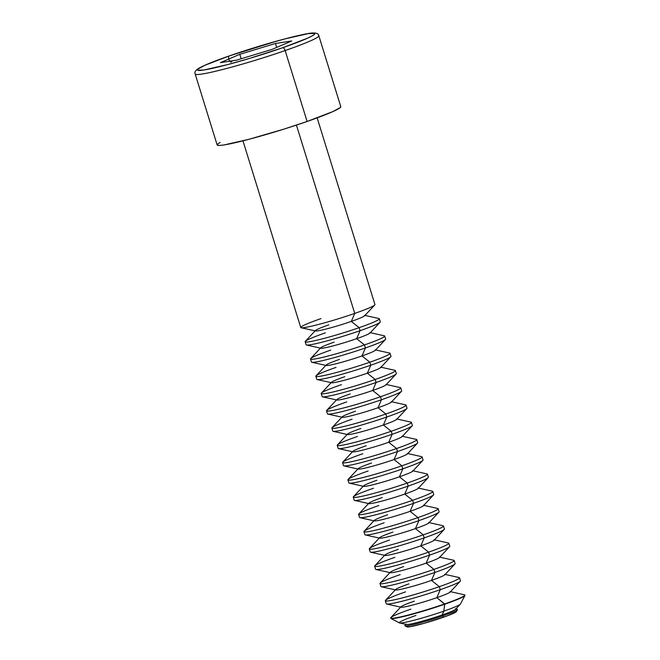 <?xml version="1.0" encoding="UTF-8"?>
<svg xmlns="http://www.w3.org/2000/svg" width="660" height="660" viewBox="0 0 660 660"><rect width="100%" height="100%" fill="white"/><g stroke="black" fill="none" stroke-linecap="round" stroke-linejoin="round"><path stroke-width="0.99" d="M399.613 622.974L406.445 624.492A25.888 1.856 -17.2 0 0 442.175 614.947L443.165 615.739A27.53 1.98 162.8 0 1 405.009 625.837L407.055 626.909A25.888 1.856 -17.2 0 0 442.934 617.413L443.165 615.739L442.175 614.947A25.888 1.856 162.8 0 1 416.938 622.586A25.888 1.856 162.8 0 1 406.304 624.055L405.025 625.424A27.53 1.98 -17.2 0 0 416.328 623.865A27.53 1.98 -17.2 0 0 443.165 615.739A27.53 1.98 -17.2 0 0 457.215 609.271L455.383 608.858A25.888 1.856 162.8 0 1 442.175 614.947L443.792 611.168A32.01 2.302 162.8 0 1 399.613 622.974A32.01 2.302 162.8 0 1 415.948 615.45M390.679 618.016L390.761 618.296A38.833 2.788 -17.2 0 0 444.749 604.213L444.659 603.933A38.833 2.788 162.8 0 1 390.679 618.016A38.833 2.788 162.8 0 1 410.891 609.13M400.966 606.788L390.868 617.595A38.833 2.788 -17.2 0 0 406.808 615.392A38.833 2.788 -17.2 0 0 444.659 603.933L436.829 597.679A25.888 1.856 162.8 0 1 411.592 605.319A25.888 1.856 162.8 0 1 400.966 606.788A25.888 1.856 162.8 0 1 414.315 601.144M395.62 589.52L385.522 600.328A38.833 2.788 -17.2 0 0 401.462 598.125A38.833 2.788 -17.2 0 0 439.312 586.666A38.833 2.788 162.8 0 1 385.333 600.748L386.265 603.776A38.833 2.788 -17.2 0 0 440.253 589.693A38.833 2.788 162.8 0 1 386.661 604.015L401.099 607.225A25.888 1.856 -17.2 0 0 436.829 597.679L440.253 589.693L439.312 586.666L431.483 580.412A25.888 1.856 162.8 0 1 406.246 588.052A25.888 1.856 162.8 0 1 395.62 589.52A25.888 1.856 162.8 0 1 408.969 583.877M390.274 572.253L380.176 583.06A38.833 2.788 -17.2 0 0 396.115 580.858A38.833 2.788 -17.2 0 0 433.966 569.398A38.833 2.788 162.8 0 1 379.987 583.481L380.927 586.509A38.833 2.788 -17.2 0 0 434.907 572.426A38.833 2.788 162.8 0 1 381.315 586.748L395.752 589.957A25.888 1.856 -17.2 0 0 431.483 580.412L434.907 572.426L433.966 569.398L426.137 563.145A25.888 1.856 162.8 0 1 400.9 570.784A25.888 1.856 162.8 0 1 390.274 572.253A25.888 1.856 162.8 0 1 403.623 566.61M384.928 554.986L374.83 565.793A38.833 2.788 -17.2 0 0 390.769 563.59A38.833 2.788 -17.2 0 0 428.62 552.131A38.833 2.788 162.8 0 1 374.641 566.214L375.581 569.242A38.833 2.788 -17.2 0 0 429.561 555.159A38.833 2.788 162.8 0 1 375.969 569.481L390.406 572.69A25.888 1.856 -17.2 0 0 426.137 563.145L429.561 555.159L428.62 552.131L420.791 545.878A25.888 1.856 162.8 0 1 395.554 553.517A25.888 1.856 162.8 0 1 384.928 554.986A25.888 1.856 162.8 0 1 398.277 549.343M379.582 537.718L369.484 548.526A38.833 2.788 -17.2 0 0 385.423 546.323A38.833 2.788 -17.2 0 0 423.283 534.864A38.833 2.788 162.8 0 1 369.295 548.947L370.235 551.974A38.833 2.788 -17.2 0 0 424.215 537.892A38.833 2.788 162.8 0 1 370.623 552.214L385.069 555.423A25.888 1.856 -17.2 0 0 420.791 545.878L424.215 537.892L423.283 534.864L415.445 528.611A25.888 1.856 162.8 0 1 390.209 536.25A25.888 1.856 162.8 0 1 379.582 537.718A25.888 1.856 162.8 0 1 392.931 532.076M374.236 520.451L364.138 531.259A38.833 2.788 -17.2 0 0 380.077 529.056A38.833 2.788 -17.2 0 0 417.937 517.597A38.833 2.788 162.8 0 1 363.949 531.679L364.889 534.707A38.833 2.788 -17.2 0 0 418.869 520.624A38.833 2.788 162.8 0 1 365.285 534.946L379.723 538.156A25.888 1.856 -17.2 0 0 415.445 528.611L418.869 520.624L417.937 517.597L410.099 511.343A25.888 1.856 162.8 0 1 384.862 518.983A25.888 1.856 162.8 0 1 374.236 520.451A25.888 1.856 162.8 0 1 387.585 514.808M368.89 503.184L358.792 513.991A38.833 2.788 -17.2 0 0 374.731 511.789A38.833 2.788 -17.2 0 0 412.591 500.329A38.833 2.788 162.8 0 1 358.611 514.412L359.543 517.44A38.833 2.788 -17.2 0 0 413.523 503.357A38.833 2.788 162.8 0 1 359.939 517.679L374.377 520.897A25.888 1.856 -17.2 0 0 410.099 511.343L413.523 503.357L412.591 500.329L404.753 494.076A25.888 1.856 162.8 0 1 379.516 501.715A25.888 1.856 162.8 0 1 368.89 503.184A25.888 1.856 162.8 0 1 382.239 497.541M363.545 485.917L353.447 496.724A38.833 2.788 -17.2 0 0 369.385 494.53A38.833 2.788 -17.2 0 0 407.245 483.062A38.833 2.788 162.8 0 1 353.265 497.145L354.197 500.173A38.833 2.788 -17.2 0 0 408.177 486.09A38.833 2.788 162.8 0 1 354.593 500.412L369.031 503.63A25.888 1.856 -17.2 0 0 404.753 494.076L408.177 486.09L407.245 483.062L399.415 476.809A25.888 1.856 162.8 0 1 374.179 484.448A25.888 1.856 162.8 0 1 363.545 485.917A25.888 1.856 162.8 0 1 376.901 480.274M358.207 468.649L348.1 479.457A38.833 2.788 -17.2 0 0 364.048 477.262A38.833 2.788 -17.2 0 0 401.899 465.795A38.833 2.788 162.8 0 1 347.919 479.878L348.851 482.906A38.833 2.788 -17.2 0 0 402.839 468.823A38.833 2.788 162.8 0 1 349.247 483.145L363.685 486.362A25.888 1.856 -17.2 0 0 399.415 476.809L402.839 468.823L401.899 465.795L394.07 459.541A25.888 1.856 162.8 0 1 368.833 467.181A25.888 1.856 162.8 0 1 358.207 468.649A25.888 1.856 162.8 0 1 371.555 463.007M352.861 451.382L342.763 462.19A38.833 2.788 -17.2 0 0 358.702 459.995A38.833 2.788 -17.2 0 0 396.553 448.528A38.833 2.788 162.8 0 1 342.573 462.611L343.505 465.638A38.833 2.788 -17.2 0 0 397.493 451.555A38.833 2.788 162.8 0 1 343.901 465.877L358.339 469.095A25.888 1.856 -17.2 0 0 394.07 459.541L397.493 451.555L396.553 448.528L388.724 442.274A25.888 1.856 162.8 0 1 363.487 449.914A25.888 1.856 162.8 0 1 352.861 451.382A25.888 1.856 162.8 0 1 366.209 445.739M347.515 434.115L337.417 444.922A38.833 2.788 -17.2 0 0 353.356 442.728A38.833 2.788 -17.2 0 0 391.207 431.26A38.833 2.788 162.8 0 1 337.227 445.343L338.167 448.371A38.833 2.788 -17.2 0 0 392.147 434.288A38.833 2.788 162.8 0 1 338.555 448.61L352.993 451.828A25.888 1.856 -17.2 0 0 388.724 442.274L392.147 434.288L391.207 431.26L383.377 425.007A25.888 1.856 162.8 0 1 358.141 432.646A25.888 1.856 162.8 0 1 347.515 434.115A25.888 1.856 162.8 0 1 360.863 428.472M342.169 416.848L332.071 427.655A38.833 2.788 -17.2 0 0 348.01 425.461A38.833 2.788 -17.2 0 0 385.861 414.001A38.833 2.788 162.8 0 1 331.881 428.076L332.822 431.104A38.833 2.788 -17.2 0 0 386.801 417.021A38.833 2.788 162.8 0 1 333.209 431.343L347.647 434.56A25.888 1.856 -17.2 0 0 383.377 425.007L386.801 417.021L385.861 414.001L378.031 407.74A25.888 1.856 162.8 0 1 352.795 415.379A25.888 1.856 162.8 0 1 342.169 416.848A25.888 1.856 162.8 0 1 355.517 411.205M336.823 399.58L326.725 410.388A38.833 2.788 -17.2 0 0 342.664 408.193A38.833 2.788 -17.2 0 0 380.523 396.734A38.833 2.788 162.8 0 1 326.535 410.809L327.475 413.837A38.833 2.788 -17.2 0 0 381.455 399.754A38.833 2.788 162.8 0 1 327.863 414.076L342.309 417.293A25.888 1.856 -17.2 0 0 378.031 407.74L381.455 399.754L380.523 396.734L372.685 390.472A25.888 1.856 162.8 0 1 347.449 398.112A25.888 1.856 162.8 0 1 336.823 399.58A25.888 1.856 162.8 0 1 350.171 393.938M331.477 382.313L321.379 393.121A38.833 2.788 -17.2 0 0 337.318 390.926A38.833 2.788 -17.2 0 0 375.177 379.467A38.833 2.788 162.8 0 1 321.189 393.541L322.129 396.569A38.833 2.788 -17.2 0 0 376.109 382.486A38.833 2.788 162.8 0 1 322.525 396.808L336.963 400.026A25.888 1.856 -17.2 0 0 372.685 390.472L376.109 382.486L375.177 379.467L367.339 373.205A25.888 1.856 162.8 0 1 342.103 380.853A25.888 1.856 162.8 0 1 331.477 382.313A25.888 1.856 162.8 0 1 344.825 376.67M326.131 365.046L316.033 375.853A38.833 2.788 -17.2 0 0 331.972 373.659A38.833 2.788 -17.2 0 0 369.831 362.2A38.833 2.788 162.8 0 1 315.851 376.274L316.784 379.302A38.833 2.788 -17.2 0 0 370.763 365.219A38.833 2.788 162.8 0 1 317.179 379.541L331.617 382.759A25.888 1.856 -17.2 0 0 367.339 373.205L370.763 365.219L369.831 362.2L361.993 355.938A25.888 1.856 162.8 0 1 336.757 363.586A25.888 1.856 162.8 0 1 326.131 365.046A25.888 1.856 162.8 0 1 339.479 359.403M320.785 347.779L310.687 358.586A38.833 2.788 -17.2 0 0 326.626 356.392A38.833 2.788 -17.2 0 0 364.485 344.933A38.833 2.788 162.8 0 1 310.505 359.007L311.438 362.035A38.833 2.788 -17.2 0 0 365.417 347.952A38.833 2.788 162.8 0 1 311.834 362.282L326.271 365.491A25.888 1.856 -17.2 0 0 361.993 355.938L365.417 347.952L364.485 344.933L356.656 338.671A25.888 1.856 162.8 0 1 331.411 346.318A25.888 1.856 162.8 0 1 320.785 347.779A25.888 1.856 162.8 0 1 334.141 342.136M315.447 330.512L305.341 341.319A38.833 2.788 -17.2 0 0 321.288 339.125A38.833 2.788 -17.2 0 0 359.139 327.665A38.833 2.788 162.8 0 1 305.159 341.74L306.091 344.767A38.833 2.788 -17.2 0 0 360.079 330.685A38.833 2.788 162.8 0 1 306.488 345.015L320.925 348.224A25.888 1.856 -17.2 0 0 356.656 338.671L360.079 330.685L359.139 327.665L351.31 321.412A25.888 1.856 162.8 0 1 326.073 329.051A25.888 1.856 162.8 0 1 315.447 330.512A25.888 1.856 162.8 0 1 328.796 324.868M301.141 327.748L315.579 330.957A25.888 1.856 -17.2 0 0 351.31 321.412L354.733 313.417A38.833 2.788 162.8 0 1 301.141 327.748A38.833 2.788 162.8 0 1 320.958 318.615M195.558 74.349A64.721 4.653 -17.2 0 0 285.153 50.556A3.234 1.402 -109.2 0 0 282.793 47.693A61.487 4.422 162.8 0 1 203.742 70.01A61.487 4.422 162.8 0 1 229.317 55.91A3.234 1.402 -109.2 0 0 229.201 55.943A3.234 1.402 -109.2 0 0 229.465 60.604A3.234 1.402 -109.2 0 0 231.965 60.827M229.201 55.943A3.234 1.402 70.8 0 1 229.317 55.91A61.487 4.422 162.8 0 1 308.368 33.594A61.487 4.422 162.8 0 1 282.793 47.693L249.224 58.501L227.411 64.655L203.742 70.01L197.497 70.199L197.703 69.226L204.765 65.332L229.317 55.91L262.894 45.103L284.699 38.948L308.368 33.594L314.622 33.404L314.408 34.378L311.957 36.019L307.354 38.264L282.793 47.693A3.234 1.402 70.8 0 1 285.153 50.556A64.721 4.653 162.8 0 1 195.187 74.027C194.337 72.303 195.376 70.48 198.28 68.574C203.288 65.587 213.592 61.38 229.21 55.943L278.149 40.706C297.718 35.458 309.4 32.884 313.203 33C316.685 32.934 318.557 33.85 318.838 35.747A64.721 4.653 162.8 0 1 285.153 50.556L307.106 121.473L285.153 50.556A64.721 4.653 -17.2 0 0 318.458 35.425M195.187 74.027L217.14 144.944A64.721 4.653 -17.2 0 0 307.106 121.473L332.962 111.556L340.387 107.464L340.609 106.442M242.971 140.844L300.745 327.5A38.833 2.788 -17.2 0 0 354.733 313.417L296.431 125.095L354.733 313.417A38.833 2.788 -17.2 0 0 374.938 304.532L317.163 117.876M305.159 341.74A38.833 2.788 162.8 0 1 325.372 332.854M310.505 359.007A38.833 2.788 162.8 0 1 330.709 350.122M315.851 376.274A38.833 2.788 162.8 0 1 336.055 367.389M321.189 393.541A38.833 2.788 162.8 0 1 341.401 384.656M326.535 410.809A38.833 2.788 162.8 0 1 346.748 401.923M331.881 428.076A38.833 2.788 162.8 0 1 352.093 419.191M337.227 445.343A38.833 2.788 162.8 0 1 357.439 436.458M342.573 462.611A38.833 2.788 162.8 0 1 362.786 453.725M347.919 479.878A38.833 2.788 162.8 0 1 368.132 470.992M353.265 497.145A38.833 2.788 162.8 0 1 373.469 488.26M358.611 514.412A38.833 2.788 162.8 0 1 378.815 505.527M363.949 531.679A38.833 2.788 162.8 0 1 384.161 522.794M369.295 548.947A38.833 2.788 162.8 0 1 389.507 540.062M374.641 566.214A38.833 2.788 162.8 0 1 394.853 557.329M379.987 583.481A38.833 2.788 162.8 0 1 400.199 574.596M385.333 600.748A38.833 2.788 162.8 0 1 405.545 591.863M390.918 618.453L399.415 622.908A32.01 2.302 -17.2 0 0 443.792 611.168L444.749 604.213A38.833 2.788 162.8 0 1 390.918 618.453A38.833 2.788 162.8 0 1 390.769 618.139M464.863 595.205A38.833 2.788 162.8 0 1 464.92 595.551A38.833 2.788 162.8 0 1 444.749 604.213L443.792 611.168A32.01 2.302 -17.2 0 0 460.424 604.024L464.92 595.551M459.525 577.78A38.833 2.788 162.8 0 1 439.312 586.666L440.253 589.693A38.833 2.788 -17.2 0 0 460.465 580.808L459.525 577.78M454.179 560.513A38.833 2.788 162.8 0 1 433.966 569.398L434.907 572.426A38.833 2.788 -17.2 0 0 455.119 563.541L454.179 560.513M448.833 543.246A38.833 2.788 162.8 0 1 428.62 552.131L429.561 555.159A38.833 2.788 -17.2 0 0 449.773 546.274L448.833 543.246M443.487 525.979A38.833 2.788 162.8 0 1 423.283 534.864L424.215 537.892A38.833 2.788 -17.2 0 0 444.428 529.006L443.487 525.979M438.149 508.712A38.833 2.788 162.8 0 1 417.937 517.597L418.869 520.624A38.833 2.788 -17.2 0 0 439.082 511.739L438.149 508.712M432.803 491.444A38.833 2.788 162.8 0 1 412.591 500.329L413.523 503.357A38.833 2.788 -17.2 0 0 433.736 494.472L432.803 491.444M427.457 474.177A38.833 2.788 162.8 0 1 407.245 483.062L408.177 486.09A38.833 2.788 -17.2 0 0 428.389 477.205L427.457 474.177M422.111 456.91A38.833 2.788 162.8 0 1 401.899 465.795L402.839 468.823A38.833 2.788 -17.2 0 0 423.043 459.938L422.111 456.91M416.765 439.642A38.833 2.788 162.8 0 1 396.553 448.528L397.493 451.555A38.833 2.788 -17.2 0 0 417.706 442.67L416.765 439.642M411.419 422.375A38.833 2.788 162.8 0 1 391.207 431.26L392.147 434.288A38.833 2.788 -17.2 0 0 412.36 425.403L411.419 422.375M406.073 405.108A38.833 2.788 162.8 0 1 385.861 414.001L386.801 417.021A38.833 2.788 -17.2 0 0 407.014 408.136L406.073 405.108M400.727 387.841A38.833 2.788 162.8 0 1 380.523 396.734L381.455 399.754A38.833 2.788 -17.2 0 0 401.668 390.868L400.727 387.841M395.381 370.573A38.833 2.788 162.8 0 1 375.177 379.467L376.109 382.486A38.833 2.788 -17.2 0 0 396.322 373.601L395.381 370.573M390.043 353.314A38.833 2.788 162.8 0 1 369.831 362.2L370.763 365.219A38.833 2.788 -17.2 0 0 390.976 356.334L390.043 353.314M384.697 336.047A38.833 2.788 162.8 0 1 364.485 344.933L365.417 347.952A38.833 2.788 -17.2 0 0 385.63 339.067L384.697 336.047M379.351 318.78A38.833 2.788 162.8 0 1 359.139 327.665L360.079 330.685A38.833 2.788 -17.2 0 0 380.284 321.799L379.351 318.78M291.712 40.969L275.467 43.469L239.811 54.301L220.399 62.634L236.643 60.134L272.308 49.302L291.712 40.969L272.308 49.302L236.643 60.134L220.399 62.634L239.811 54.301L275.467 43.469L276.688 47.421L275.467 43.469L291.712 40.969M220.126 142.411L217.544 144.144M217.132 144.919L219.466 145.447L223.897 144.969L248.812 139.334L283.891 129.137L307.106 121.473A64.721 4.653 -17.2 0 0 340.791 106.664L318.838 35.747M241.189 58.756L239.811 54.301L241.189 58.756M374.756 304.961A38.833 2.788 162.8 0 1 354.733 313.417L351.31 321.412A25.888 1.856 -17.2 0 0 364.658 315.769L374.756 304.961M359.139 327.665A38.833 2.788 -17.2 0 0 378.955 318.533L364.518 315.323A25.888 1.856 162.8 0 1 351.31 321.412L359.139 327.665M380.102 322.22A38.833 2.788 162.8 0 1 360.079 330.685L356.656 338.671A25.888 1.856 -17.2 0 0 370.004 333.036L380.102 322.22M364.485 344.933A38.833 2.788 -17.2 0 0 384.301 335.8L369.864 332.59A25.888 1.856 162.8 0 1 356.656 338.671L364.485 344.933M385.448 339.487A38.833 2.788 162.8 0 1 365.417 347.952L361.993 355.938A25.888 1.856 -17.2 0 0 375.342 350.295L385.448 339.487M369.831 362.2A38.833 2.788 -17.2 0 0 389.647 353.067L375.21 349.858A25.888 1.856 162.8 0 1 361.993 355.938L369.831 362.2M390.786 356.755A38.833 2.788 162.8 0 1 370.763 365.219L367.339 373.205A25.888 1.856 -17.2 0 0 380.688 367.562L390.786 356.755M375.177 379.467A38.833 2.788 -17.2 0 0 394.993 370.334L380.556 367.125A25.888 1.856 162.8 0 1 367.339 373.205L375.177 379.467M396.132 374.022A38.833 2.788 162.8 0 1 376.109 382.486L372.685 390.472A25.888 1.856 -17.2 0 0 386.034 384.829L396.132 374.022M380.523 396.734A38.833 2.788 -17.2 0 0 400.339 387.601L385.902 384.392A25.888 1.856 162.8 0 1 372.685 390.472L380.523 396.734M401.478 391.289A38.833 2.788 162.8 0 1 381.455 399.754L378.031 407.74A25.888 1.856 -17.2 0 0 391.38 402.097L401.478 391.289M385.861 414.001A38.833 2.788 -17.2 0 0 405.685 404.869L391.24 401.659A25.888 1.856 162.8 0 1 378.031 407.74L385.861 414.001M406.824 408.557A38.833 2.788 162.8 0 1 386.801 417.021L383.377 425.007A25.888 1.856 -17.2 0 0 396.726 419.364L406.824 408.557M391.207 431.26A38.833 2.788 -17.2 0 0 411.031 422.136L396.586 418.927A25.888 1.856 162.8 0 1 383.377 425.007L391.207 431.26M412.17 425.824A38.833 2.788 162.8 0 1 392.147 434.288L388.724 442.274A25.888 1.856 -17.2 0 0 402.072 436.631L412.17 425.824M396.553 448.528A38.833 2.788 -17.2 0 0 416.369 439.403L401.932 436.194A25.888 1.856 162.8 0 1 388.724 442.274L396.553 448.528M417.516 443.091A38.833 2.788 162.8 0 1 397.493 451.555L394.07 459.541A25.888 1.856 -17.2 0 0 407.418 453.898L417.516 443.091M401.899 465.795A38.833 2.788 -17.2 0 0 421.715 456.67L407.278 453.453A25.888 1.856 162.8 0 1 394.07 459.541L401.899 465.795M422.862 460.358A38.833 2.788 162.8 0 1 402.839 468.823L399.415 476.809A25.888 1.856 -17.2 0 0 412.764 471.166L422.862 460.358M407.245 483.062A38.833 2.788 -17.2 0 0 427.061 473.938L412.624 470.72A25.888 1.856 162.8 0 1 399.415 476.809L407.245 483.062M428.208 477.626A38.833 2.788 162.8 0 1 408.177 486.09L404.753 494.076A25.888 1.856 -17.2 0 0 418.11 488.433L428.208 477.626M412.591 500.329A38.833 2.788 -17.2 0 0 432.407 491.205L417.97 487.987A25.888 1.856 162.8 0 1 404.753 494.076L412.591 500.329M433.554 494.893A38.833 2.788 162.8 0 1 413.523 503.357L410.099 511.343A25.888 1.856 -17.2 0 0 423.448 505.7L433.554 494.893M417.937 517.597A38.833 2.788 -17.2 0 0 437.753 508.472L423.316 505.255A25.888 1.856 162.8 0 1 410.099 511.343L417.937 517.597M438.892 512.16A38.833 2.788 162.8 0 1 418.869 520.624L415.445 528.611A25.888 1.856 -17.2 0 0 428.794 522.967L438.892 512.16M423.283 534.864A38.833 2.788 -17.2 0 0 443.099 525.74L428.662 522.522A25.888 1.856 162.8 0 1 415.445 528.611L423.283 534.864M444.238 529.427A38.833 2.788 162.8 0 1 424.215 537.892L420.791 545.878A25.888 1.856 -17.2 0 0 434.14 540.235L444.238 529.427M428.62 552.131A38.833 2.788 -17.2 0 0 448.445 543.007L434.008 539.789A25.888 1.856 162.8 0 1 420.791 545.878L428.62 552.131M449.584 546.694A38.833 2.788 162.8 0 1 429.561 555.159L426.137 563.145A25.888 1.856 -17.2 0 0 439.486 557.502L449.584 546.694M433.966 569.398A38.833 2.788 -17.2 0 0 453.791 560.274L439.345 557.057A25.888 1.856 162.8 0 1 426.137 563.145L433.966 569.398M454.93 563.962A38.833 2.788 162.8 0 1 434.907 572.426L431.483 580.412A25.888 1.856 -17.2 0 0 444.832 574.769L454.93 563.962M439.312 586.666A38.833 2.788 -17.2 0 0 459.129 577.541L444.691 574.324A25.888 1.856 162.8 0 1 431.483 580.412L439.312 586.666M460.276 581.229A38.833 2.788 162.8 0 1 440.253 589.693L436.829 597.679A25.888 1.856 -17.2 0 0 450.178 592.036L460.276 581.229M444.659 603.933A38.833 2.788 -17.2 0 0 464.475 594.808L450.037 591.591A25.888 1.856 162.8 0 1 436.829 597.679L444.749 604.213A38.833 2.788 -17.2 0 0 464.954 595.328L464.871 595.048A38.833 2.788 162.8 0 1 444.659 603.933M460.3 604.189A32.01 2.302 162.8 0 1 443.792 611.168L442.175 614.947A25.888 1.856 -17.2 0 0 455.524 609.304L460.3 604.189M408.144 625.787L407.022 626.885L409.654 626.81L424.066 623.337L447.018 615.953L456.25 611.812M457.471 609.592A27.53 1.98 162.8 0 1 443.165 615.739L442.934 617.413A25.888 1.856 -17.2 0 0 456.382 611.638L457.471 609.592"/></g></svg>

